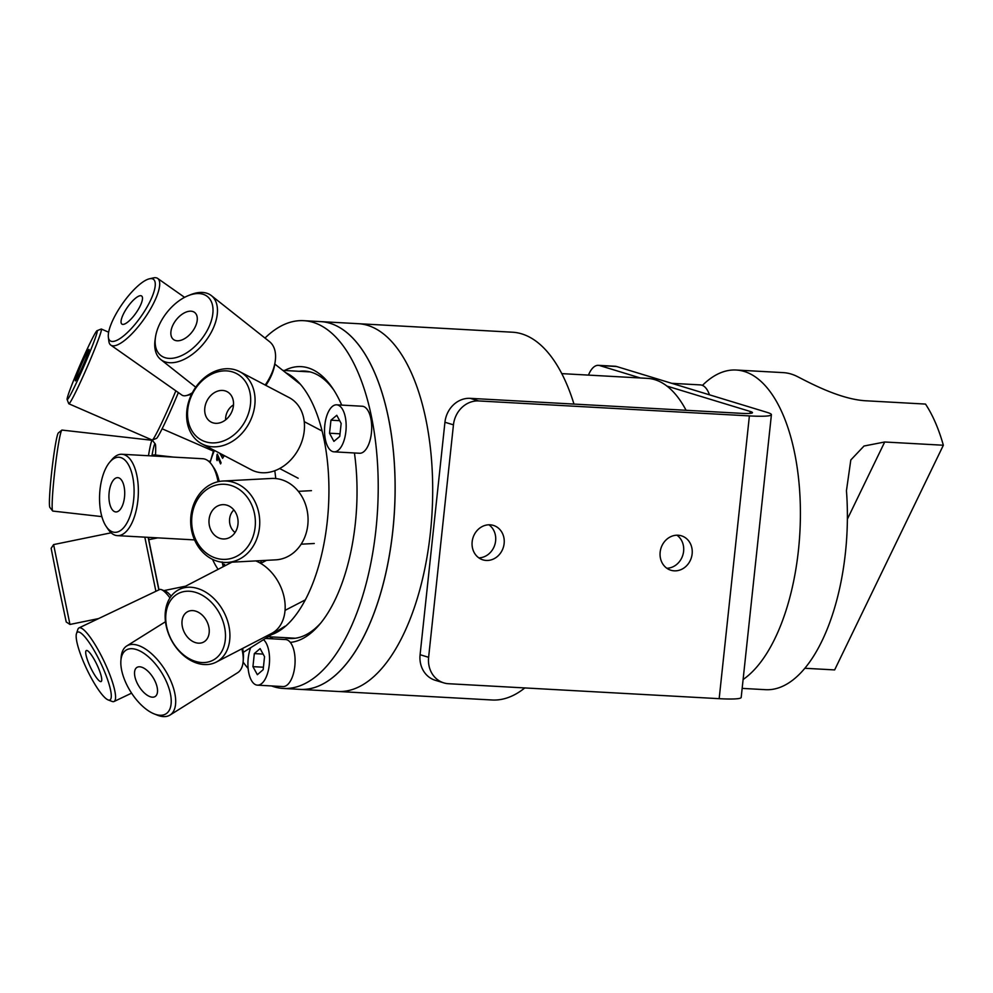 <?xml version="1.0" encoding="UTF-8"?>
<svg xmlns="http://www.w3.org/2000/svg" width="993" height="993" viewBox="0 0 993 993"><rect width="100%" height="100%" fill="white"/><g stroke="black" fill="none" stroke-linecap="round" stroke-linejoin="round"><path stroke-width="1.49" d="M426.171 420.784A184.177 84.182 93.2 0 1 337.893 691.476A184.177 84.182 -86.8 0 0 426.171 420.784A184.177 84.182 -86.8 0 0 358.237 323.681A184.177 84.182 93.2 0 1 426.171 420.784M524.8 687.938A184.177 84.182 93.2 0 1 492.056 699.991L300.296 689.39A184.177 84.182 -86.8 0 0 394.482 510.787A184.177 84.182 -86.8 0 0 321.223 321.645A184.177 84.182 -86.8 0 0 320.627 321.608L303.709 320.677A184.177 84.182 93.2 0 1 304.292 320.714A184.177 84.182 93.2 0 1 377.563 509.856A184.177 84.182 93.2 0 1 283.377 688.459A184.177 84.182 93.2 0 1 271.548 685.94M283.377 688.459L300.296 689.39A184.177 84.182 -86.8 0 0 388.573 418.711A184.177 84.182 -86.8 0 0 320.627 321.608L512.388 332.208A184.177 84.182 93.2 0 1 573.979 404.089M290.316 642.397A138.126 63.142 -86.8 0 0 319.398 624.671A138.126 63.142 -86.8 0 0 354.427 452.969M341.704 405.107A138.126 63.142 -86.8 0 0 332.481 388.04A138.126 63.142 -86.8 0 0 284.494 370.488M269.773 636.823A138.126 63.142 -86.8 0 0 273.212 638.871M320.888 622.884A133.894 61.206 93.2 0 1 289.484 638.437A133.894 61.206 93.2 0 1 284.507 637.643M299.241 371.308A133.894 61.206 93.2 0 1 333.76 389.988M248.126 668.488A184.177 84.182 93.2 0 1 243.099 662.058M264.994 338.054A184.177 84.182 93.2 0 1 303.709 320.677M287.387 638.214A138.126 63.142 93.2 0 1 286.692 637.754M301.413 371.432A138.126 63.142 93.2 0 1 302.157 371.059M214.438 450.45A79.39 36.282 -86.8 0 0 210.044 462.589L213.408 451.095M212.552 559.357A79.39 36.282 -86.8 0 0 218.112 569.337M260.216 563.093A79.39 36.282 -86.8 0 0 261.656 560.598M275.731 478.552A79.39 36.282 -86.8 0 0 274.776 470.719M222.916 562.311L223.102 565.34L224.53 564.297L224.666 565.936M223.177 566.718L222.159 561.976M224.306 455.626L222.581 458.319L219.937 453.329M216.983 454.831L217.33 454.111L221.091 462.8L220.558 463.905L217.628 457.14L217.119 460.628L216.673 459.598L216.983 454.831M271.461 634.688A133.372 60.958 -86.8 0 0 324.202 440.284A133.372 60.958 -86.8 0 0 285.748 372.71M305.633 371.146A136.537 62.41 -86.8 0 0 304.479 371.593M289.757 637.928A136.537 62.41 -86.8 0 0 290.85 638.499M220.868 453.826L223.574 456.296L223.76 455.34M250.67 647.709A23.547 10.762 -86.8 0 0 248.61 671.988A23.547 10.762 -86.8 0 0 257.435 685.158A23.547 10.762 -86.8 0 0 269.091 652.662A23.547 10.762 -86.8 0 0 263.517 639.666M254.32 653.593L260.116 648.603L264.535 656.658L263.157 669.704L257.361 674.694L252.942 666.651L254.32 653.593L263.133 654.089M257.435 685.158L282.968 686.573A23.547 10.762 -86.8 0 0 294.623 654.064A23.547 10.762 -86.8 0 0 285.574 639.554L265.466 638.437M252.942 666.651L263.418 667.222M334.045 451.84L359.578 453.255A23.547 10.762 -86.8 0 0 368.738 444.231A23.547 10.762 -86.8 0 0 371.059 419.704A23.547 10.762 -86.8 0 0 362.184 406.236L336.639 404.821A23.547 10.762 -86.8 0 0 324.599 427.735A23.547 10.762 -86.8 0 0 334.045 451.84A23.547 10.762 -86.8 0 0 343.193 442.816A23.547 10.762 -86.8 0 0 345.527 418.301A23.547 10.762 -86.8 0 0 336.639 404.821M330.954 420.188L336.776 415.297L341.158 423.44L339.73 436.473L333.909 441.364L329.527 433.221L330.954 420.188L339.668 420.672M329.527 433.221L340.028 433.804M239.772 371.692L289.186 397.622A40.75 32.198 117.7 0 1 298.769 448.675A40.75 32.198 117.7 0 1 251.316 469.801L201.902 443.871A40.75 32.198 -62.3 0 0 249.355 422.745A40.75 32.198 -62.3 0 0 239.772 371.692A40.75 32.198 -62.3 0 0 195.336 387.791A40.75 32.198 -62.3 0 0 194.578 438.124A40.75 32.198 -62.3 0 0 201.902 443.871M233.504 404.883A13.877 10.96 -62.3 0 0 225.647 419.853M208.058 419.667A17.166 13.567 117.7 0 1 209.014 397.572A17.166 13.567 117.7 0 1 228.551 392.595A17.166 13.567 117.7 0 1 231.133 413.175A17.166 13.567 117.7 0 1 212.725 422.757A17.166 13.567 117.7 0 1 208.058 419.667M194.901 434.872A37.585 29.703 117.7 0 1 213.694 373.231A37.585 29.703 117.7 0 1 248.771 412.529A37.585 29.703 117.7 0 1 194.901 434.872M265.839 385.358A37.585 21.846 -51.6 0 0 274.776 364.208L275.16 361.688A40.75 23.683 128.4 0 1 265.193 385.023M155.516 336.95A37.585 21.846 128.4 0 1 188.173 295.678A37.585 21.846 128.4 0 1 211.497 302.021A37.585 21.846 128.4 0 1 186.423 352.987A37.585 21.846 128.4 0 1 155.516 336.95L155.131 339.482A40.75 23.683 -51.6 0 0 160.804 359.553A40.75 23.683 -51.6 0 0 200.561 347.029A40.75 23.683 -51.6 0 0 215.829 301.611A40.75 23.683 -51.6 0 0 211.385 295.629L269.488 341.617A40.75 23.683 128.4 0 1 273.931 347.587A40.75 23.683 128.4 0 1 275.16 361.688M211.385 295.629A40.75 23.683 -51.6 0 0 190.544 294.722L188.173 295.678M196.602 315.042A17.166 9.98 128.4 0 1 190.569 333.735A17.166 9.98 128.4 0 1 173.998 339.854A17.166 9.98 128.4 0 1 176.245 319.796A17.166 9.98 128.4 0 1 195.249 312.994A17.166 9.98 128.4 0 1 196.602 315.042M192.369 392.744A40.75 12.214 125.1 0 1 186.212 395.586L190.172 394.693A37.585 11.271 -54.9 0 0 191.599 394.258M186.212 395.586A40.75 12.214 125.1 0 1 181.88 395.065L110.819 345.13A40.75 12.214 -54.9 0 0 144.233 318.803A40.75 12.214 -54.9 0 0 157.676 278.437A40.75 12.214 -54.9 0 0 153.344 277.916L149.384 278.81A37.585 11.271 125.1 0 1 140.994 316.531A37.585 11.271 125.1 0 1 108.361 337.21A37.585 11.271 125.1 0 1 120.103 307.197A37.585 11.271 125.1 0 1 145.326 280.473A37.585 11.271 125.1 0 1 149.384 278.81M108.361 337.21L108.858 341.244A40.75 12.214 -54.9 0 0 110.819 345.13M137.965 296.535A17.166 5.151 125.1 0 1 141.763 296.1A17.166 5.151 125.1 0 1 135.979 313.006A17.166 5.151 125.1 0 1 122.04 324.177A17.166 5.151 125.1 0 1 124.895 311.256A17.166 5.151 125.1 0 1 137.965 296.535M175.848 390.832A40.75 2.185 113.5 0 1 152.326 440.036L156.472 438.397A37.585 2.011 -66.5 0 0 178.355 392.583M152.326 440.036A40.75 2.185 113.5 0 1 152.19 440.048L68.827 403.766A40.75 2.185 -66.5 0 0 83.611 375.143A40.75 2.185 -66.5 0 0 100.727 332.729A40.75 2.185 -66.5 0 0 101.348 329.031A40.75 2.185 -66.5 0 0 101.224 329.043L97.066 330.681A37.585 2.011 113.5 0 1 96.619 334.082A37.585 2.011 113.5 0 1 80.421 374.1A37.585 2.011 113.5 0 1 67.114 399.509A37.585 2.011 113.5 0 1 80.346 364.332A37.585 2.011 113.5 0 1 97.066 330.681M67.114 399.509L68.74 403.667A40.75 2.185 -66.5 0 0 68.827 403.766M88.774 350.951A17.166 0.919 113.5 0 1 81.587 368.775A17.166 0.919 113.5 0 1 75.344 380.878A17.166 0.919 113.5 0 1 81.352 364.766A17.166 0.919 113.5 0 1 89.047 349.399A17.166 0.919 113.5 0 1 88.774 350.951M173.787 457.128L153.816 454.868A26.463 1.676 96.5 0 0 153.195 455.986M151.917 455.911A37.585 2.383 -83.5 0 1 155.206 443.896A37.585 2.383 -83.5 0 1 155.504 455.055M155.206 443.896L152.438 440.408A40.75 2.582 96.5 0 0 152.289 440.309A40.75 2.582 96.5 0 0 148.478 455.725M101.869 516.621L52.828 511.072A40.75 2.582 -83.5 0 1 52.666 510.973A40.75 2.582 -83.5 0 1 54.851 470.285A40.75 2.582 -83.5 0 1 61.827 430.143A40.75 2.582 -83.5 0 1 62 430.081L152.289 440.309M61.827 430.143L58.339 432.923A37.585 2.383 96.5 0 0 51.909 469.95A37.585 2.383 96.5 0 0 49.898 507.473L52.666 510.973M157.664 537.871L148.764 539.696L158.979 589.842M148.453 537.362L148.938 539.658M158.855 589.892L148.131 537.337M144.829 537.163L155.889 591.307M98.617 618.577L69.957 624.448L53.597 544.586L111.129 532.807M53.597 544.586L51.14 548.322L58.438 585.2L66.221 621.978L69.957 624.436M171.206 596.135A37.585 7.609 -115.5 0 0 165.446 591.17L161.437 589.643A40.75 8.254 64.5 0 1 169.964 597.91M108.113 699.916A37.585 7.609 64.5 0 1 86.85 669.307A37.585 7.609 64.5 0 1 76.498 633.509A37.585 7.609 64.5 0 1 96.718 655.082A37.585 7.609 64.5 0 1 111.092 698.067A37.585 7.609 64.5 0 1 108.113 699.916L112.122 701.443A40.75 8.254 -115.5 0 0 114.046 701.505A40.75 8.254 -115.5 0 0 115.349 699.432A40.75 8.254 -115.5 0 0 101.708 656.522A40.75 8.254 -115.5 0 0 79.006 627.899L159.513 589.581A40.75 8.254 64.5 0 1 161.437 589.643M79.006 627.899A40.75 8.254 -115.5 0 0 77.851 629.438L76.498 633.509M101.658 680.664A17.166 3.475 64.5 0 1 101.162 681.508A17.166 3.475 64.5 0 1 90.586 667.532A17.166 3.475 64.5 0 1 86.416 650.502A17.166 3.475 64.5 0 1 95.986 662.741A17.166 3.475 64.5 0 1 101.658 680.664M241.858 648.839A40.75 19.723 58 0 1 243.173 661.239L243.409 657.974A37.585 18.184 -122 0 0 242.627 648.441M243.173 661.239A40.75 19.723 58 0 1 237.538 672.782L170.002 715.059A40.75 19.723 -122 0 0 169.319 677.648A40.75 19.723 -122 0 0 135.693 644.742A40.75 19.723 -122 0 0 126.756 645.959A40.75 19.723 -122 0 0 121.121 657.515L120.885 660.767A37.585 18.184 58 0 1 134.328 649A37.585 18.184 58 0 1 169.195 689.043A37.585 18.184 58 0 1 154.114 713.868A37.585 18.184 58 0 1 120.885 660.767M154.114 713.868L157.142 715.084A40.75 19.723 -122 0 0 170.002 715.059M140.683 666.911A17.166 8.304 58 0 1 154.647 680.366A17.166 8.304 58 0 1 155.504 696.267A17.166 8.304 58 0 1 138.983 686.386A17.166 8.304 58 0 1 137.319 667.209A17.166 8.304 58 0 1 140.683 666.911M255.772 560.908A40.75 29.753 62.6 0 1 256.815 561.355A40.75 29.753 62.6 0 1 284.197 597.649A40.75 29.753 62.6 0 1 271.523 633.472L216.275 662.083A40.75 29.753 -117.4 0 0 228.949 626.26A40.75 29.753 -117.4 0 0 201.579 589.979A40.75 29.753 -117.4 0 0 178.79 589.705A40.75 29.753 -117.4 0 0 171.106 639.579A40.75 29.753 -117.4 0 0 216.275 662.083M197.309 611.762A17.166 12.537 62.6 0 1 208.654 626.186A17.166 12.537 62.6 0 1 204.632 641.441A17.166 12.537 62.6 0 1 184.475 632.653A17.166 12.537 62.6 0 1 188.931 611.117A17.166 12.537 62.6 0 1 197.309 611.762M199.332 593.764A37.585 27.444 62.6 0 1 219.416 654.933A37.585 27.444 62.6 0 1 168.065 631.97A37.585 27.444 62.6 0 1 199.332 593.764M223.053 481.022L271.374 478.465A40.75 34.519 87 0 1 300.122 493.72A40.75 34.519 87 0 1 305.236 535.984A40.75 34.519 87 0 1 275.694 559.853L227.36 562.423A40.75 34.519 -93 0 0 256.914 538.541A40.75 34.519 -93 0 0 251.8 496.289A40.75 34.519 -93 0 0 223.053 481.022A40.75 34.519 -93 0 0 190.73 523.547A40.75 34.519 -93 0 0 227.36 562.423M233.864 509.955A13.877 11.755 -93 0 0 232.225 529.53A13.877 11.755 -93 0 0 235.056 532.509M234.733 511.097A17.166 14.547 87 0 1 226.702 538.628A17.166 14.547 87 0 1 209.002 522.579A17.166 14.547 87 0 1 224.902 504.754A17.166 14.547 87 0 1 234.733 511.097M248.051 498.349A37.585 31.838 87 0 1 228.862 558.96A37.585 31.838 87 0 1 193.66 508.118A37.585 31.838 87 0 1 248.051 498.349M428.616 657.316L420.089 654.71A25.421 22.467 107 0 0 435.257 680.279L443.784 682.874A25.421 22.467 -73 0 1 428.616 657.316L453.453 424.843A25.421 22.467 -73 0 1 478.725 400.949L470.198 398.342A25.421 22.467 107 0 0 444.938 422.248L453.453 424.843M640.373 377.985L599.648 365.561L616.566 366.504L767.13 412.393A40.254 3.997 -173.9 0 1 771.412 414.702A40.254 3.997 -173.9 0 1 749.392 415.906L719.168 698.675L448.501 683.718A25.421 22.467 -73 0 1 443.784 682.874M420.089 654.71L444.938 422.248M470.198 398.342L740.902 413.311A21.163 2.098 6.1 0 0 752.471 412.678A21.163 2.098 6.1 0 0 750.224 411.462L666.924 386.078M588.464 375.106A25.421 11.618 93.2 0 1 598.357 365.337A25.421 11.618 93.2 0 1 599.648 365.561M666.849 568.257A17.998 15.913 107 0 0 682.836 555.075A17.998 15.913 107 0 0 676.928 535.202M660.159 552.145A17.998 15.913 -73 0 1 681.397 535.81A17.998 15.913 -73 0 1 692.133 553.908A17.998 15.913 -73 0 1 670.896 570.243A17.998 15.913 -73 0 1 660.159 552.145M749.392 415.906L478.725 400.949M504.134 543.519A17.998 15.913 -73 0 1 482.896 559.853A17.998 15.913 -73 0 1 472.159 541.744A17.998 15.913 -73 0 1 493.397 525.409A17.998 15.913 -73 0 1 504.134 543.519M478.849 557.867A17.998 15.913 107 0 0 494.849 544.673A17.998 15.913 107 0 0 488.928 524.8M616.566 366.504A25.421 11.618 -86.8 0 0 615.275 366.268L598.357 365.337M719.168 698.675A40.254 3.997 6.1 0 0 741.188 697.471L771.412 414.702M671.74 383.323L700.375 384.899A28.338 12.959 93.2 0 1 709.474 394.829M561.765 373.629L647.498 378.37A145.537 66.531 93.2 0 1 685.344 408.905A145.537 66.531 93.2 0 1 686.076 410.283M847.401 519.066L884.701 441.997L943.35 445.236A158.768 72.576 -86.8 0 0 925.513 404.077L866.864 400.837C840.5 399.794 808.575 382.231 796.882 376.322A158.768 72.576 -86.8 0 0 783.192 372.623L736.185 370.029A158.768 72.576 -86.8 0 0 702.436 385.383M943.35 445.236L834.641 669.915L804.926 668.277M884.701 441.997L864.022 446.018L850.815 459.97L846.446 490.716A158.768 72.576 -86.8 0 1 765.653 689.688L742.156 688.385M743.112 679.497A158.768 72.576 -86.8 0 0 799.452 488.109A158.768 72.576 -86.8 0 0 736.185 370.029M219.168 481.493A37.585 17.179 -86.8 0 0 213.892 467.864L211.981 465.034A40.75 18.631 93.2 0 1 218.05 481.717M106.226 526.501A37.585 17.179 93.2 0 1 109.789 462.105A37.585 17.179 93.2 0 1 133.558 482.064A37.585 17.179 93.2 0 1 118.229 531.751A37.585 17.179 93.2 0 1 106.226 526.501L108.138 529.331A40.75 18.631 -86.8 0 0 117.385 535.637A40.75 18.631 -86.8 0 0 121.171 535.016A40.75 18.631 -86.8 0 0 138.362 491.858A40.75 18.631 -86.8 0 0 121.878 454.26L202.733 458.729A40.75 18.631 93.2 0 1 211.981 465.034M121.878 454.26A40.75 18.631 -86.8 0 0 111.998 459.511L109.789 462.105M117.459 511.668A17.166 7.845 93.2 0 1 116.268 511.941A17.166 7.845 93.2 0 1 108.982 494.365A17.166 7.845 93.2 0 1 118.167 477.695A17.166 7.845 93.2 0 1 124.708 493.931A17.166 7.845 93.2 0 1 117.459 511.668M750.224 411.462L750.025 413.386M310.089 371.903L282.831 370.401M295.368 638.238L268.197 636.736M279.654 468.522L298.173 478.241M304.243 421.653L322.117 431.036M274.8 364.046L300.457 384.341M160.804 359.553L195.745 387.208M157.676 278.437L184.586 297.354M162.107 428.777L214.054 451.381M220.074 454L221.129 454.459M101.348 329.031L108.647 332.208M208.381 461.05L210.442 461.273M219.887 462.353L220.955 462.465M163.957 590.599L185.617 586.168M114.046 701.505L131.585 693.151M243.248 652.351L284.904 626.273M126.756 645.959L165.483 621.717M285.041 610.372L305.397 599.834M260.7 563.379L266.558 560.337M178.79 589.705L231.94 562.175M301.152 544.189L314.26 543.494M298.347 491.349L311.454 490.654M117.385 535.637L194.578 539.907"/></g></svg>
